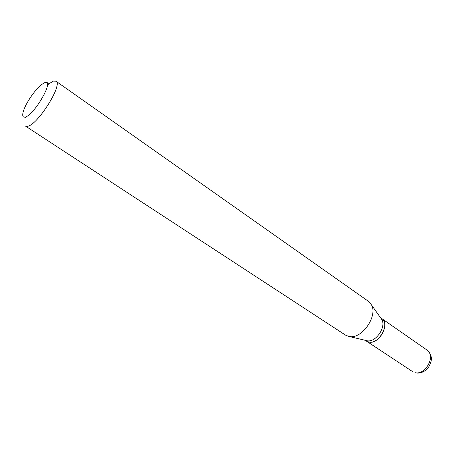 <?xml version="1.0" encoding="UTF-8"?>
<svg xmlns="http://www.w3.org/2000/svg" width="454" height="454" viewBox="0 0 454 454"><rect width="100%" height="100%" fill="white"/><g stroke="black" fill="none" stroke-linecap="round" stroke-linejoin="round"><path stroke-width="0.68" d="M366.406 341.096L368.898 342.095C379.124 344.7 390.542 323.708 381.763 318.572L381.718 318.538M365.345 340.392L368.796 342.027C379.022 344.631 390.446 323.64 381.666 318.498L380.486 317.681M366.128 340.579L367.564 340.846C376.048 342.14 386.246 327.107 381.91 319.701L380.673 317.942M44.747 82.645L41.479 84.626C35.003 89.608 25.572 103.501 23.336 111.366C22.098 115.674 22.7 117.586 25.129 117.087C34.373 115.31 55.45 78.065 44.747 82.645M367.564 340.846L349.001 336.499L345.579 335.16L25.481 126.087L27.62 126.291C37.71 125.009 63.271 84.172 55.956 81.181L53.226 81.101L47.494 84.853M25.77 116.865L25.384 118.017M350.011 336.63C362.434 338.525 377.859 315.791 371.508 304.946L368.5 301.371L55.956 81.181M427.14 350.159C433.598 356.617 431.414 361.781 428.888 366.628C425.256 371.639 420.835 373.738 415.631 372.927L415.07 372.66C425.46 375.571 436.163 355.516 427.14 350.159L381.763 318.572M412.578 371.622L366.457 341.13M47.415 83.882L48.884 83.695M381.91 319.701L371.508 304.946"/></g></svg>
